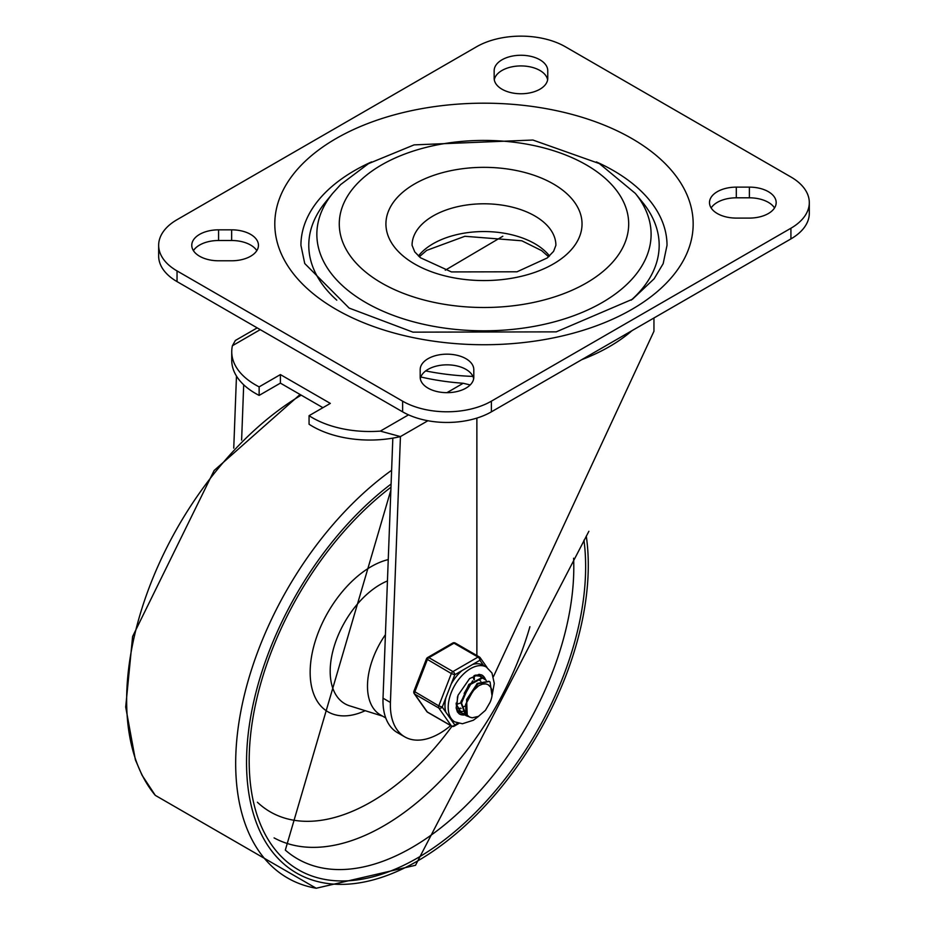 <?xml version="1.0" encoding="UTF-8"?>
<svg xmlns="http://www.w3.org/2000/svg" width="935" height="935" viewBox="0 0 935 935"><rect width="100%" height="100%" fill="white"/><g stroke="black" fill="none" stroke-linecap="round" stroke-linejoin="round"><path stroke-width="1.4" d="M218.58 260.783A26.799 15.474 180 0 1 191.769 245.309A26.799 15.474 180 0 1 218.58 229.835L231.646 229.835A26.799 15.474 180 0 1 258.457 245.309A26.799 15.474 180 0 1 231.646 260.783L218.58 260.783M193.416 250.65A26.799 15.474 180 0 1 218.58 240.505L231.646 240.505A26.799 15.474 180 0 1 256.809 250.65M473.8 377.191A26.799 15.474 180 0 1 447 392.665A26.799 15.474 180 0 1 420.189 377.191L420.189 369.641A26.799 15.474 180 0 1 447 354.166A26.799 15.474 180 0 1 473.8 369.641L473.8 377.191L473.8 369.641M420.329 378.745A26.799 15.474 180 0 1 447 364.837A26.799 15.474 180 0 1 473.659 378.745M494.159 70.733A26.799 15.474 180 0 1 520.959 55.258A26.799 15.474 180 0 1 547.758 70.733L547.758 78.283A26.799 15.474 180 0 1 520.959 93.757A26.799 15.474 180 0 1 494.159 78.283L494.159 70.733L494.159 78.283M494.288 79.849A26.799 15.474 180 0 1 520.959 65.929A26.799 15.474 180 0 1 547.618 79.849M711.149 207.944A26.799 15.474 180 0 1 736.301 197.811L749.379 197.811A26.799 15.474 180 0 1 774.531 207.944M736.301 218.089A26.799 15.474 180 0 1 709.501 202.603A26.799 15.474 180 0 1 736.301 187.129L749.379 187.129A26.799 15.474 180 0 1 776.179 202.603A26.799 15.474 180 0 1 749.379 218.089L736.301 218.089M790.917 176.984A62.762 36.231 180 0 1 809.301 202.603A62.762 36.231 180 0 1 790.917 228.233L491.378 401.173A62.762 36.231 180 0 1 402.623 401.173L177.042 270.928A62.762 36.231 180 0 1 158.658 245.309A62.762 36.231 180 0 1 177.042 219.69L476.581 46.75A62.762 36.231 180 0 1 565.336 46.75L790.917 176.984M158.658 245.309L158.658 255.98A62.762 36.231 0 0 0 177.042 281.61L402.623 411.844A62.762 36.231 0 0 0 491.378 411.844L790.917 238.904A62.762 36.231 0 0 0 809.301 213.285L809.301 202.603M596.378 161.907A183.05 105.678 180 0 1 667.017 245.309L663.172 263.658L654.138 278.77L632.504 299.212L556.208 331.867L412.966 332.147L349.129 308.071L304.74 263.53L300.93 245.309A183.05 105.678 180 0 1 371.581 161.907M336.775 300.158A175.196 101.155 180 0 1 325.322 202.392L332.638 193.393A167.131 96.492 0 0 0 365.795 302.554A167.131 96.492 0 0 0 579.957 313.318A167.131 96.492 0 0 0 635.321 193.393L642.625 202.392A175.196 101.155 180 0 1 631.183 300.158M547.758 70.733L547.758 78.283M632.013 330.639A177.44 102.441 180 0 1 581.804 359.636M472.935 376.408A177.44 102.441 180 0 1 425.694 370.926M235.375 340.469L232.418 345.716A81.123 46.832 0 0 0 231.74 351.77A81.123 46.832 0 0 0 259.135 386.868L259.135 395.4A81.123 46.832 180 0 1 231.74 360.314L231.74 351.77M236.473 376.08L233.75 448.11M380.335 431.117L400.437 436.587A81.123 46.832 180 0 1 309.064 424.233L309.064 415.689A81.123 46.832 0 0 0 380.335 431.117L408.513 414.848M420.82 376.98A169.971 98.128 0 0 0 463.199 383.268L470.2 384.94M309.064 415.689L330.324 403.406L280.395 374.584L259.135 386.868M476.873 418.085L476.873 655.517M493.423 676.683L653.951 331.27L653.951 317.982M392.829 438.129L383.023 698.188A69.622 40.193 -60 0 0 397.398 732.619L404.797 736.885A69.622 40.193 120 0 0 450.682 725.583M404.797 736.885A69.622 40.193 120 0 1 390.421 702.465L400.437 436.587L427.891 420.738M241.616 440.081L243.696 384.788M445.27 270.192L502.82 236.251M280.395 374.584L280.395 383.128L259.135 395.4M322.926 407.683L280.395 383.128M385.419 634.701A62.762 36.231 120 0 0 367.49 686.197A62.762 36.231 120 0 0 380.487 714.936L385.758 717.975M465.443 705.796L462.755 707.339M460.604 708.181L457.975 708.753M457.507 708.8L456.537 708.823M473.987 675.736L474.267 677.232M474.302 677.513L474.384 679.64M465.677 710.74L462.638 711.453M462.159 711.488L459.599 711.325M459.202 711.243L457.776 710.752M457.624 710.577L458.921 710.939M466.74 714.188L464.227 714.048M463.818 713.954L461.691 713.078L457.028 705.539L457.495 696.82M474.29 675.584L479.9 676.145L481.63 677.606M479.561 675.97L477.937 675.199M456.14 703.108L456.327 704.967L461.013 712.68L463.55 713.662M468.984 716.736L466.261 715.778L461.504 703.073L469.358 685.016L482.507 678.027L486.27 680.329M484.12 678.553L481.946 677.665L468.821 684.467L460.85 702.489L465.583 715.392L468.458 716.362M490.361 686.921L488.152 684.701L485.849 683.917L482.624 684.093L478.79 685.682L472.397 691.444L467.255 700.14L477.914 683.882L489.192 681.44L490.092 682.071L492.009 695.71M488.888 681.288L477.388 683.38L466.612 699.532L467.231 715.088L469.51 717.04L472.198 717.799L478.428 716.385L485.417 710.355L489.987 702.465A16.853 9.736 120 0 0 489.975 686.489M476.99 683.684L465.56 704.569M482.261 684.186L481.805 682.819M480.847 681.299L479.83 680.411M472.642 680.832L460.943 701.612M473.998 679.885L473.192 677.408M464.157 693.408L467.909 686.851M457.834 703.938L460.803 702.91M467.255 700.14A20.57 11.874 120 0 0 467.255 715.065M445.855 697.814A31.638 18.268 120 0 0 445.855 712.213L442.243 707.094L454.796 674.766A2.618 1.508 -120 0 0 452.949 671.564L428.908 657.679A2.618 1.508 -120 0 0 427.599 657.55A2.618 2.618 0 0 0 426.465 658.871L451.348 673.551L454.796 674.766L479.877 660.274A2.618 2.057 -35.1 0 0 479.632 657.223A2.618 1.508 -60 0 0 479.339 656.943A2.618 1.508 -60 0 0 478.03 657.071A2.618 1.508 60 0 1 479.877 660.274L483.465 665.393M442.243 707.094L438.796 705.878L413.925 691.199A2.618 2.618 0 0 0 414.228 693.653A2.618 2.057 -35.1 0 0 414.766 694.132L438.796 708.017A2.618 2.057 -35.1 0 0 442.243 707.094M457.834 723.187L454.796 724.941A2.618 2.057 144.9 0 1 451.348 725.864L427.307 711.979A2.618 2.057 144.9 0 1 426.769 711.5A2.618 2.618 0 0 0 427.599 712.26A2.618 1.508 120 0 0 427.985 712.376M483.477 665.404A31.638 18.268 120 0 0 483.161 665.206A31.638 18.268 120 0 0 472.678 664.434M461.995 670.605A31.638 18.268 120 0 0 451.196 684.046M445.855 712.213L451.196 719.81A31.638 18.268 120 0 0 451.511 720.008L454.749 721.878L462.416 723.748L473.355 720.242L478.755 716.21M455.59 643.338A2.618 1.508 120 0 0 455.298 643.07A2.618 2.618 0 0 0 452.68 643.07A2.618 1.508 60 0 1 453.989 643.198L478.03 657.071L452.949 671.564A2.618 1.508 -60 0 0 451.348 673.551L438.796 705.878A2.618 1.508 -60 0 0 438.796 708.017L451.348 725.864A2.618 1.508 -60 0 0 451.64 726.133A2.618 2.618 0 0 0 454.246 726.133A2.618 1.508 -120 0 0 454.796 724.941L451.196 719.81M481.618 674.895A22.487 12.985 -60 0 1 484.949 679.055M466.378 714.211A22.487 12.985 -60 0 1 464.73 714.597M464.52 714.62A22.487 12.985 -60 0 1 459.132 713.826M456.163 707.959A20.921 12.073 120 0 0 459.646 712.33A20.921 12.073 120 0 0 461.796 713.136M482.577 677.817A20.921 12.073 120 0 0 480.567 676.087A20.921 12.073 120 0 0 475.05 675.257M218.58 229.835L218.58 240.505M231.646 229.835L231.646 240.505M736.301 187.129L736.301 197.811M749.379 187.129L749.379 197.811M790.917 228.233L790.917 238.904M402.623 401.173L402.623 411.844M491.378 411.844L491.378 401.173M177.042 281.61L177.042 270.928M336.051 309.356A209.195 120.779 0 0 0 686.045 255.22A209.195 120.779 0 0 0 429.831 107.303A209.195 120.779 0 0 0 336.051 309.356M586.303 164.887A144.703 83.542 180 0 1 521.426 304.658A144.703 83.542 180 0 1 344.209 202.334A144.703 83.542 180 0 1 586.303 164.887M549.523 255.98A71.913 41.514 0 0 0 534.82 243.708A71.913 41.514 0 0 0 418.436 255.98M534.82 215.95A71.913 41.514 180 0 1 555.893 245.309L553.602 251.328L547.244 257.955L517.02 271.793L451.441 271.921L420.458 257.744L414.754 251.901L412.066 245.309A71.913 41.514 180 0 1 456.455 206.951A71.913 41.514 180 0 1 534.82 215.95M553.321 183.926A98.058 56.614 0 0 0 389.264 209.311A98.058 56.614 0 0 0 509.353 278.642A98.058 56.614 0 0 0 553.321 183.926M232.418 345.716L260.246 329.646M463.199 383.268L446.942 392.665M390.421 702.465L383.023 698.188M586.268 536.059A241.651 139.514 -60 0 1 417.407 861.088A241.651 139.514 -60 0 1 247.05 777.382A241.651 139.514 -60 0 1 391.099 484.026M391.613 470.293A250.428 144.586 120 0 0 240.283 714.352A250.428 144.586 120 0 0 316.194 888.25L415.514 865.284L588.886 531.279M573.611 558.218A228.876 132.139 -60 0 1 411.961 847.519A228.876 132.139 -60 0 1 285.315 850.102L390.865 490.127M390.982 487.205A237.922 137.363 120 0 0 249.703 775.921A237.922 137.363 120 0 0 417.407 858.038A237.922 137.363 120 0 0 583.954 540.196M300.077 394.488L214.127 470.504L132.606 636.501L125.699 707.035L135.376 759.828L142.026 775.185L155.292 795.358A250.428 144.586 -60 0 1 147.473 592.147A250.428 144.586 -60 0 1 301.21 395.143M382.508 716.105L349.713 705.855A70.873 40.918 -60 0 1 330.184 671.295A70.873 40.918 -60 0 1 387.441 580.951M388.247 559.586A86.312 49.835 120 0 0 311.261 658.322A86.312 49.835 120 0 0 365.188 710.693M274.084 837.889A222.472 128.446 120 0 0 383.642 825.932A222.472 128.446 120 0 0 529.9 626.719M451.967 726.296A201.82 116.513 -60 0 1 371.183 801.879A201.82 116.513 -60 0 1 257.406 802.242M451.64 726.133L427.599 712.26A2.618 1.508 120 0 1 427.307 711.979L414.766 694.132A2.618 1.508 120 0 1 414.766 692.005L427.307 659.678A2.618 1.508 120 0 1 428.908 657.679L453.989 643.198A2.618 1.508 120 0 1 455.298 643.07L479.339 656.943A2.618 2.618 0 0 1 480.169 657.702L487.03 667.461M483.161 665.206L486.387 667.076A31.638 18.268 120 0 0 454.749 685.343A31.638 18.268 120 0 0 454.749 721.878M464.87 714.913A22.487 12.985 -60 0 1 459.33 713.954L457.402 711.932L456.163 707.935L458.021 695.289L469.604 678.6L479.059 674.345L481.817 675A22.487 12.985 -60 0 1 485.475 679.476M635.321 193.393L599.37 163.59L532.915 140.04L414.088 144.878L368.472 163.648L340.597 184.616L332.638 193.393M419.312 256.774L426.652 250.405L464.882 236.286L521.823 240.786L541.61 250.615L548.646 256.774M235.328 340.492L257.183 327.881M155.292 795.358L316.194 888.25M460.99 712.692L461.668 713.089M479.246 675.736L479.924 676.122M465.607 715.357L466.284 715.754M483.874 678.401L484.552 678.787M460.417 708.076L461.142 708.496M414.228 693.653L426.769 711.5M491.939 696.178L494.288 683.427L491.974 673.013L486.387 667.076M458.898 723.445L454.246 726.133M426.465 658.871L413.925 691.199M452.68 643.07L427.599 657.55"/></g></svg>
